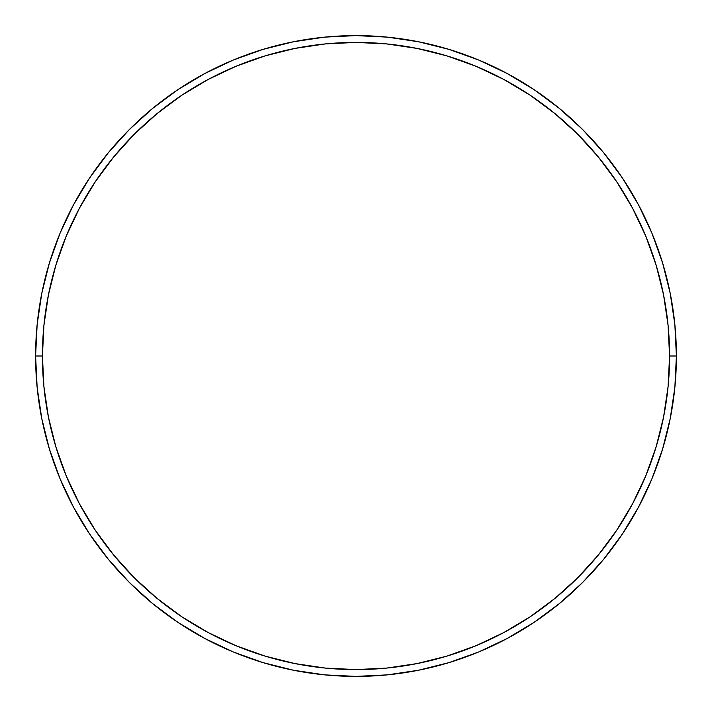 <?xml version="1.0" encoding="UTF-8"?>
<svg xmlns="http://www.w3.org/2000/svg" width="712" height="712" viewBox="0 0 712 712"><rect width="100%" height="100%" fill="white"/><g stroke="black" fill="none" stroke-linecap="round" stroke-linejoin="round"><path stroke-width="1.07" d="M35.6 356L42.417 356A313.583 313.583 0 0 1 356 42.417A313.583 313.583 0 0 1 669.583 356L676.4 356A320.4 320.4 0 0 0 356 35.6A320.4 320.4 0 0 0 35.6 356A320.4 320.4 0 0 1 356 35.6A320.4 320.4 0 0 1 676.4 356A320.4 320.4 0 0 1 356 676.4A320.4 320.4 0 0 1 35.6 356L37.14 324.592L41.759 293.495L49.395 262.995L59.986 233.385L73.434 204.967L89.596 177.991L108.331 152.742L129.442 129.442L152.742 108.331L177.991 89.596L204.967 73.434L233.385 59.986L262.995 49.395L293.495 41.759L324.592 37.14L356 35.6L387.408 37.14L418.505 41.759L449.005 49.395L478.615 59.986L507.033 73.434L534.009 89.596L559.258 108.331L582.558 129.442L603.669 152.742L622.404 177.991L638.566 204.967L652.014 233.385L662.605 262.995L670.241 293.495L674.86 324.592L676.4 356L674.86 387.408L670.241 418.505L662.605 449.005L652.014 478.615L638.566 507.033L622.404 534.009L603.669 559.258L582.558 582.558L559.258 603.669L534.009 622.404L507.033 638.566L478.615 652.014L449.005 662.605L418.505 670.241L387.408 674.86L356 676.4L324.592 674.86L293.495 670.241L262.995 662.605L233.385 652.014L204.967 638.566L177.991 622.404L152.742 603.669L129.442 582.558L108.331 559.258L89.596 534.009L73.434 507.033L59.986 478.615L49.395 449.005L41.759 418.505L37.14 387.408L35.6 356A320.4 320.4 0 0 0 356 676.4A320.4 320.4 0 0 0 676.4 356L669.583 356L668.07 325.259L663.557 294.821L656.081 264.971L645.713 236.001L632.559 208.18L616.734 181.782L598.4 157.067L577.735 134.265L554.933 113.6L530.217 95.266L503.82 79.441L475.999 66.287L447.029 55.919L417.179 48.443L386.741 43.93L356 42.417L325.259 43.93L294.821 48.443L264.971 55.919L236.001 66.287L208.18 79.441L181.782 95.266L157.067 113.6L134.265 134.265L113.6 157.067L95.266 181.782L79.441 208.18L66.287 236.001L55.919 264.971L48.443 294.821L43.93 325.259L42.417 356L43.93 386.741L48.443 417.179L55.919 447.029L66.287 475.999L79.441 503.82L95.266 530.217L113.6 554.933L134.265 577.735L157.067 598.4L181.782 616.734L208.18 632.559L236.001 645.713L264.971 656.081L294.821 663.557L325.259 668.07L356 669.583L386.741 668.07L417.179 663.557L447.029 656.081L475.999 645.713L503.82 632.559L530.217 616.734L554.933 598.4L577.735 577.735L598.4 554.933L616.734 530.217L632.559 503.82L645.713 475.999L656.081 447.029L663.557 417.179L668.07 386.741L669.583 356A313.583 313.583 0 0 1 356 669.583A313.583 313.583 0 0 1 42.417 356L35.6 356"/></g></svg>
